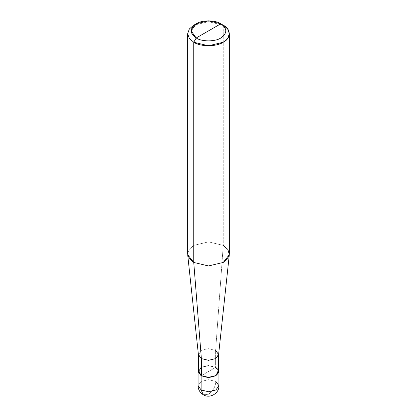 <?xml version="1.0" encoding="UTF-8"?>
<svg xmlns="http://www.w3.org/2000/svg" width="417" height="417" viewBox="0 0 417 417"><rect width="100%" height="100%" fill="white"/><g stroke="black" fill="none" stroke-linecap="round" stroke-linejoin="round"><path stroke-width="0.31" stroke-dasharray="2.08 1.56" d="M215.876 367.268L218.581 369.983L215.876 367.268L208.5 365.506L201.124 367.268L198.419 369.983L201.124 367.268L208.5 365.506L215.876 367.268L208.5 371.526L215.876 367.268L215.876 381.461L208.5 379.699L201.124 381.461L198.07 385.72L201.124 381.461L208.5 379.699L215.876 381.461L215.876 367.268M201.124 375.785L208.5 371.526L201.124 375.785M203.287 394.753L208.5 394.237C212.946 391.125 215.407 386.867 215.876 381.461C215.407 386.867 212.946 391.125 208.5 394.237L203.287 394.753M215.876 381.461L218.93 385.72M198.419 371.526L201.369 367.408L208.5 365.704L215.631 367.408L201.369 375.644L215.631 367.408L208.5 365.704L201.369 367.408M198.435 354.857L201.369 350.379L208.5 348.675L215.631 350.379L215.631 367.408L215.631 350.379L208.5 348.675L201.369 350.379L198.419 354.674M187.64 253.911L189.354 249.126L193.749 245.394L208.5 241.87L223.251 245.394L215.631 350.379L223.251 245.394L208.5 241.87L193.749 245.394L189.12 249.46L187.681 254.657M223.251 25.208L223.251 245.394L223.251 25.208L208.5 21.684L193.749 25.208L208.5 21.684L223.251 25.208L220.791 23.79M215.631 367.408L218.581 371.526M215.631 350.379L218.565 354.857M223.251 245.394L227.646 249.126L229.36 253.911"/><path stroke-width="0.63" d="M198.07 371.526L198.07 385.72C198.184 389.629 199.925 392.642 203.287 394.753C209.798 398.949 219.321 393.361 218.93 385.72L215.876 389.978L208.5 391.74L201.124 389.978L201.124 375.785L198.419 369.983L198.07 371.526L201.124 375.785L208.5 377.547L215.876 375.785L218.93 371.526L218.581 369.983L215.876 375.785L208.5 377.547L201.124 375.785L201.124 389.978L203.287 394.753L201.124 389.978L198.07 385.72L201.124 389.978L208.5 391.74L215.876 389.978L218.93 385.72L215.876 381.461M201.369 367.408L198.419 371.526L201.369 375.644L201.369 358.61L193.749 262.429L193.749 42.242L196.209 37.983C201.739 41.809 215.261 41.809 220.791 37.983C227.421 33.251 227.421 28.523 220.791 23.79L196.209 37.983C189.579 33.251 189.579 28.523 196.209 23.79C201.739 19.959 215.261 19.959 220.791 23.79C227.421 28.523 227.421 33.251 220.791 37.983C215.261 41.809 201.739 41.809 196.209 37.983L220.791 23.79L208.5 20.85L196.209 23.79L191.116 30.884L196.209 37.983L193.749 42.242L193.749 262.429L201.369 358.61L201.369 375.644L198.419 371.526L198.419 354.497L201.369 358.61L198.435 354.857L187.681 254.657L193.749 262.429L189.354 258.696L187.64 253.911L187.64 33.725L189.354 38.51L193.749 42.242L189.354 38.51L187.64 33.725L189.354 28.94L193.749 25.208L189.354 28.94L187.64 33.725M229.36 33.725L227.646 28.94L223.251 25.208C231.206 29.044 231.206 38.406 223.251 42.242C216.611 46.834 200.389 46.834 193.749 42.242L208.5 45.766L223.251 42.242L227.646 38.51L229.36 33.725L229.36 253.911L227.646 258.696L223.251 262.429L208.5 265.957L193.749 262.429L208.5 265.957L223.251 262.429L229.319 254.657L218.565 354.857L215.631 358.61L208.5 360.314L201.369 358.61L208.5 360.314L215.631 358.61L218.581 354.497L218.581 371.526L215.631 375.644L208.5 377.349L201.369 375.644C206.123 377.865 210.877 377.865 215.631 375.644C219.478 372.897 219.478 370.155 215.631 367.408M218.581 354.497L215.631 350.379M229.319 254.657L227.88 249.46L223.251 245.394M223.251 25.208L220.791 23.79L223.251 25.208M218.93 385.72L218.93 371.526M193.749 25.208L196.209 23.79"/></g></svg>
